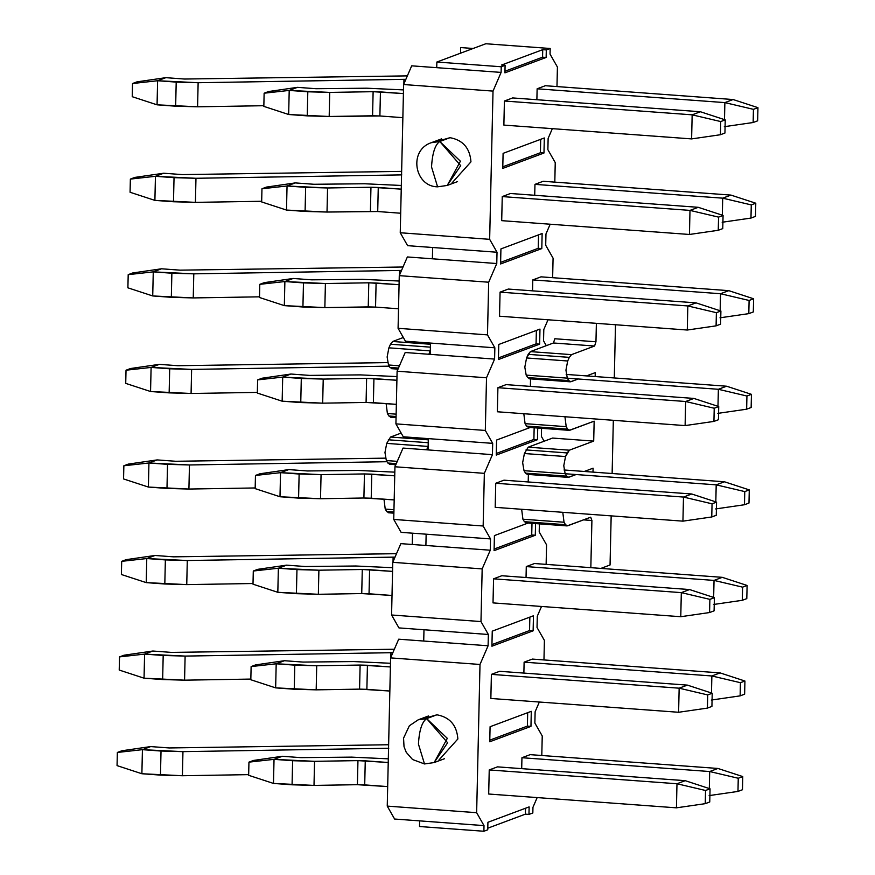 <?xml version="1.0" encoding="UTF-8"?>
<svg xmlns="http://www.w3.org/2000/svg" width="875" height="875" viewBox="0 0 875 875"><rect width="100%" height="100%" fill="white"/><g stroke="black" fill="none" stroke-linecap="round" stroke-linejoin="round"><path stroke-width="1.31" d="M392.7 341.48L403.331 337.509L392.7 341.48L430.456 344.258L392.7 341.48L390.502 344.225L392.7 341.48M412.256 544.469L412.508 533.181L412.256 544.469M388.817 512.663L386.706 511.547L385.23 509.086L383.972 499.155L385.23 509.086L386.706 511.547L388.817 512.663M389.922 464.133L387.8 463.006L386.334 460.545L384.967 452.55L386.717 443.395L390.534 437.041L401.166 433.07L390.534 437.041L386.717 443.395L384.967 452.55L386.334 460.545L387.8 463.006L389.922 464.133M390.994 417.102L388.872 415.986L387.395 413.525L386.138 403.594L387.395 413.525L388.872 415.986L390.994 417.102M392.088 368.572L389.977 367.445L388.5 364.984L387.133 356.989L388.894 347.834L390.502 344.225L388.894 347.834L387.133 356.989L388.5 364.984L389.977 367.445L392.088 368.572M570.894 381.73L568.783 380.603L527.658 377.573L568.783 380.603L567.306 378.142L526.181 375.112L567.306 378.142L565.939 370.147L567.7 360.992L526.575 357.962L567.7 360.992L569.308 357.372L528.183 354.353L526.575 357.962L524.814 367.117L526.181 375.112L527.658 377.573L529.769 378.7L527.658 377.573L526.181 375.112L524.814 367.117L526.575 357.962L530.381 351.608L553.459 342.989L554.827 338.756L595.962 341.775L596.378 323.345L595.962 341.775L554.827 338.745L553.459 342.989L594.584 346.019L595.962 341.775L594.584 346.019L571.517 354.637L569.308 357.372L567.7 360.992L565.939 370.147L567.306 378.142L568.783 380.603L570.894 381.73L578.244 378.984L570.314 381.817L529.189 378.787M590.833 567.667L591.905 520.483L583.559 519.87L591.905 520.483L590.833 567.667M592.998 472.106L593.086 468.191L592.998 472.106M568.728 477.291L566.617 476.164L525.481 473.134L566.617 476.164L565.141 473.703L524.016 470.673L565.141 473.703L563.773 465.708L565.534 456.542L524.398 453.523L565.534 456.542L567.142 452.933L526.017 449.914L567.142 452.933L569.341 450.198L528.216 447.169L569.341 450.198L593.698 441.098L552.573 438.069L528.216 447.169L524.398 453.523L522.648 462.678L524.016 470.673L525.481 473.134L527.603 474.261L525.481 473.134L524.016 470.673L522.648 462.678L524.398 453.523L528.216 447.169L552.573 438.069L593.698 441.098L594.158 421.159L593.698 441.098L569.341 450.198L565.534 456.542L563.773 465.708L565.141 473.703L566.617 476.164L568.728 477.291L576.078 474.545L568.148 477.378L527.023 474.348M595.164 376.545L595.263 372.63L595.164 376.545M615.497 324.745L614.294 377.945L615.497 324.745M613.331 420.306L612.128 473.506L613.331 420.306M611.166 515.867L610.05 564.998L600.928 568.4L610.05 564.998L611.166 515.867M393.914 512.072L386.706 511.547L393.914 512.072M393.969 509.72L385.23 509.086L393.969 509.72M396.298 463.63L387.8 463.006L396.298 463.63M397.283 461.355L386.334 460.545L397.283 461.355M426.77 449.827L427.842 446.414L386.717 443.395L427.842 446.414L428.148 445.736L426.77 449.827M428.225 442.717L388.336 439.786L428.225 442.717M428.291 439.819L390.534 437.041L428.291 439.819M396.08 416.511L388.872 415.986L396.08 416.511M396.134 414.159L387.395 413.525L396.134 414.159M398.464 368.069L389.977 367.445L398.464 368.069M399.448 365.794L388.5 364.984L399.448 365.794M428.936 354.266L430.019 350.864L388.894 347.834L430.019 350.853L430.325 350.175L428.936 354.266M430.391 347.156L390.502 344.225L430.391 347.156M586.491 375.9L595.263 372.63L586.491 375.9M569.8 430.259L567.678 429.133L526.553 426.114L567.678 429.133L566.202 426.672L525.077 423.653L523.819 413.722L525.077 423.653L526.553 426.114L528.675 427.23L526.553 426.114L525.077 423.653L566.202 426.672L564.944 416.752L566.202 426.672L567.678 429.133L569.8 430.259L594.158 421.159L569.22 430.347L528.095 427.317M584.314 471.461L593.086 468.191L584.314 471.461M567.623 525.82L565.512 524.694L524.388 521.675L565.512 524.694L564.036 522.233L522.911 519.214L521.653 509.283L522.911 519.214L524.388 521.675L526.498 522.791L524.388 521.675L522.911 519.214L564.036 522.233L562.778 512.312L564.036 522.233L565.512 524.694L567.623 525.82L590.702 517.202L591.905 520.483L590.702 517.202L567.044 525.908L525.919 522.878M530.381 351.608L571.517 354.637L594.584 346.019L553.459 342.989L530.381 351.608M530.392 351.608L528.183 354.353L569.308 357.372L571.517 354.637L530.392 351.608M117.348 752.456L121.855 750.772L117.348 752.456L117.053 765.614L117.348 752.456L142.428 749.667L117.348 752.456M117.053 765.614L141.881 773.741L142.428 749.667L150.675 746.583L121.855 750.772L150.675 746.583L169.269 747.95L150.675 746.583L142.428 749.667L141.881 773.741L117.053 765.614M248.664 774.638L182.405 775.731L141.881 773.741L160.475 775.108L161.022 751.034L142.428 749.667L182.952 751.647L388.784 748.256L182.952 751.647L182.405 775.731L248.664 774.638M521.948 757.717L709.691 771.531L717.938 768.458L530.195 754.644L717.938 768.458L742.766 776.573L742.47 789.742L742.766 776.573L717.938 768.458L709.691 771.531L738.259 778.258L742.766 776.573L738.259 778.258L737.964 791.427L742.47 789.742L737.964 791.427L709.144 795.605L737.964 791.427L738.259 778.258L709.691 771.531L709.308 788.55L709.691 771.531L521.948 757.717L521.697 768.644L521.948 757.717L530.195 754.644L521.948 757.717M388.631 744.745L169.269 747.95L388.631 744.745M160.475 775.108L182.405 775.731L182.952 751.647L161.022 751.034L160.475 775.108M119.514 656.895L124.031 655.211L119.514 656.895L119.219 670.053L119.514 656.895L144.594 654.106L119.514 656.895M119.219 670.053L144.047 678.18L144.594 654.106L152.841 651.022L124.031 655.211L152.841 651.022L171.434 652.4L152.841 651.022L144.594 654.106L144.047 678.18L119.219 670.053M250.841 679.077L184.57 680.17L144.047 678.18L162.652 679.547L163.188 655.473L144.594 654.106L185.117 656.086L392.853 652.684L390.95 652.695L390.852 657.322L390.95 652.695L185.117 656.086L184.57 680.17L250.841 679.077M524.114 662.156L711.867 675.97L720.103 672.897L532.361 659.083L720.103 672.897L744.931 681.023L744.636 694.181L744.931 681.023L720.103 672.897L711.867 675.97L740.425 682.697L744.931 681.023L740.425 682.697L740.13 695.866L744.636 694.181L740.13 695.866L711.32 700.055L740.13 695.866L740.425 682.697L711.867 675.97L711.473 692.989L711.867 675.97L524.114 662.156L523.873 673.083L524.114 662.156L532.361 659.083L524.114 662.156M394.341 649.239L171.434 652.4L394.341 649.239M162.652 679.547L184.57 680.17L185.117 656.086L163.188 655.473L162.652 679.547M121.691 561.334L126.197 559.65L121.691 561.334L121.384 574.503L121.691 561.334L146.77 558.545L121.691 561.334M121.384 574.503L146.223 582.619L146.77 558.545L155.006 555.472L126.197 559.65L155.006 555.472L173.6 556.839L155.006 555.472L146.77 558.545L146.223 582.619L121.384 574.503M253.006 583.516L186.747 584.609L146.223 582.619L164.817 583.997L165.364 559.913L146.77 558.545L187.294 560.525L395.019 557.123L393.116 557.134L393.017 561.761L393.116 557.134L187.294 560.525L186.747 584.609L253.006 583.516M526.28 566.595L714.033 580.409L722.28 577.336L534.527 563.522L722.28 577.336L747.108 585.462L746.802 598.62L747.108 585.462L722.28 577.336L714.033 580.409L742.602 587.147L747.108 585.462L742.602 587.147L742.295 600.305L746.802 598.62L742.295 600.305L713.486 604.494L742.295 600.305L742.602 587.147L714.033 580.409L713.65 597.439L714.033 580.409L526.28 566.595L526.039 577.522L526.28 566.595L534.527 563.522L526.28 566.595M396.506 553.678L173.6 556.839L396.506 553.678M164.817 583.997L186.747 584.609L187.294 560.525L165.364 559.913L164.817 583.997M123.856 465.773L128.363 464.089L123.856 465.773L123.561 478.942L123.856 465.773L148.936 462.984L123.856 465.773M123.561 478.942L148.389 487.058L148.936 462.984L157.172 459.911L128.363 464.089L157.172 459.911L175.777 461.278L157.172 459.911L148.936 462.984L148.389 487.058L123.561 478.942M255.172 487.955L188.912 489.048L148.389 487.058L166.983 488.436L167.53 464.352L148.936 462.984L189.459 464.964L387.023 461.716L189.459 464.964L188.912 489.048L255.172 487.955M565.163 473.736L716.198 484.848L724.445 481.775L564.003 469.973L724.445 481.775L749.273 489.902L748.978 503.07L749.273 489.902L724.445 481.775L716.198 484.848L744.767 491.586L749.273 489.902L744.767 491.586L744.472 504.744L748.978 503.07L744.472 504.744L715.652 508.933L744.472 504.744L744.767 491.586L716.198 484.848L715.816 501.878L716.198 484.848L565.163 473.736M385.448 458.15L175.777 461.278L385.448 458.15M395.216 464.658L395.183 466.2L395.216 464.658M166.983 488.436L188.912 489.048L189.459 464.964L167.53 464.352L166.983 488.436M126.022 370.213L130.528 368.528L126.022 370.213L125.727 383.381L126.022 370.213L151.102 367.423L126.022 370.213M125.727 383.381L150.555 391.508L151.102 367.423L159.348 364.35L130.528 368.528L159.348 364.35L177.942 365.717L159.348 364.35L151.102 367.423L150.555 391.508L125.727 383.381M257.348 392.394L191.078 393.488L150.555 391.508L169.148 392.875L169.695 368.791L151.102 367.423L191.625 369.403L389.2 366.155L191.625 369.403L191.078 393.488L257.348 392.394M567.328 378.175L718.375 389.288L726.611 386.214L566.18 374.412L726.611 386.214L751.439 394.341L751.144 407.509L751.439 394.341L726.611 386.214L718.375 389.288L746.933 396.025L751.439 394.341L746.933 396.025L746.637 409.194L751.144 407.509L746.637 409.194L717.828 413.372L746.637 409.194L746.933 396.025L718.375 389.288L717.981 406.317L718.375 389.288L567.328 378.175M387.614 362.589L177.942 365.717L387.614 362.589M397.392 369.097L397.348 370.639L397.392 369.097M169.148 392.875L191.078 393.488L191.625 369.403L169.695 368.791L169.148 392.875M128.198 274.652L132.705 272.967L128.198 274.652L127.892 287.82L128.198 274.652L153.267 271.863L128.198 274.652M127.892 287.82L152.72 295.947L153.267 271.863L161.514 268.789L132.705 272.967L161.514 268.789L180.108 270.156L161.514 268.789L153.267 271.863L152.72 295.947L127.892 287.82M259.514 296.833L193.244 297.927L152.72 295.947L171.325 297.314L171.872 273.23L153.267 271.863L193.791 273.842L401.527 270.441L399.623 270.452L399.525 275.078L399.623 270.452L193.791 273.842L193.244 297.927L259.514 296.833M532.788 279.912L720.541 293.727L728.777 290.653L541.034 276.839L728.777 290.653L753.616 298.78L753.309 311.948L753.616 298.78L728.777 290.653L720.541 293.727L749.098 300.464L753.616 298.78L749.098 300.464L748.803 313.633L753.309 311.948L748.803 313.633L719.994 317.811L748.803 313.633L749.098 300.464L720.541 293.727L720.147 310.756L720.541 293.727L532.788 279.912L532.547 290.839L532.788 279.912L541.034 276.839L532.788 279.912M403.014 267.006L180.108 270.156L403.014 267.006M171.325 297.314L193.244 297.927L193.791 273.842L171.872 273.23L171.325 297.314M130.364 179.091L134.87 177.406L130.364 179.091L130.069 192.259L130.364 179.091L155.444 176.302L130.364 179.091M130.069 192.259L154.897 200.386L155.444 176.302L163.68 173.228L134.87 177.406L163.68 173.228L182.273 174.595L163.68 173.228L155.444 176.302L154.897 200.386L130.069 192.259M261.68 201.272L195.42 202.366L154.897 200.386L173.491 201.753L174.037 177.669L155.444 176.302L195.967 178.281L401.8 174.891L195.967 178.281L195.42 202.366L261.68 201.272M534.964 184.363L722.706 198.166L730.953 195.092L543.2 181.278L730.953 195.092L755.781 203.219L755.486 216.388L755.781 203.219L730.953 195.092L722.706 198.166L751.275 204.903L755.781 203.219L751.275 204.903L750.969 218.072L755.486 216.388L750.969 218.072L722.159 222.25L750.969 218.072L751.275 204.903L722.706 198.166L722.323 215.195L722.706 198.166L534.964 184.363L534.712 195.278L534.964 184.363L543.2 181.278L534.964 184.363M401.647 171.38L182.273 174.595L401.647 171.38M173.491 201.753L195.42 202.366L195.967 178.281L174.037 177.669L173.491 201.753M132.53 83.53L137.036 81.845L132.53 83.53L132.234 96.698L132.53 83.53L157.609 80.741L132.53 83.53M132.234 96.698L157.062 104.825L157.609 80.741L165.856 77.667L137.036 81.845L165.856 77.667L184.45 79.034L165.856 77.667L157.609 80.741L157.062 104.825L132.234 96.698M263.845 105.711L197.586 106.805L157.062 104.825L175.656 106.192L176.203 82.108L157.609 80.741L198.133 82.72L405.858 79.33L403.966 79.33L403.856 83.956L403.966 79.33L198.133 82.72L197.586 106.805L263.845 105.711M537.13 88.802L724.872 102.605L733.119 99.531L545.366 85.717L733.119 99.531L757.947 107.658L757.652 120.827L757.947 107.658L733.119 99.531L724.872 102.605L753.441 109.342L757.947 107.658L753.441 109.342L753.145 122.511L757.652 120.827L753.145 122.511L724.325 126.689L753.145 122.511L753.441 109.342L724.872 102.605L724.489 119.634L724.872 102.605L537.13 88.802L536.878 99.717L537.13 88.802L545.366 85.717L537.13 88.802M407.356 75.884L184.45 79.034L407.356 75.884M175.656 106.192L197.586 106.805L198.133 82.72L176.203 82.108L175.656 106.192M248.948 762.136L253.466 760.452L248.948 762.136L248.653 775.305L248.948 762.136L274.028 759.347L248.948 762.136M248.653 775.305L273.481 783.431L274.028 759.347L282.275 756.273L253.466 760.452L282.275 756.273L300.869 757.641L282.275 756.273L274.028 759.347L273.481 783.431L248.653 775.305M676.43 807.833L488.688 794.019L676.43 807.833L705.25 803.655L709.756 801.97L710.052 788.802L709.756 801.97L705.25 803.655L676.43 807.833L676.977 783.748L685.223 780.675L497.481 766.861L685.223 780.675L710.052 788.802L685.223 780.675L676.977 783.748L705.545 790.486L710.052 788.802L705.545 790.486L705.25 803.655L705.545 790.486L676.977 783.748L676.43 807.833M387.68 786.592L357.405 784.689L314.005 785.411L273.481 783.431L292.075 784.798L292.622 760.714L274.028 759.347L314.552 761.327L357.952 760.616L388.227 762.508L365.258 760.823L364.711 784.897L387.68 786.592M489.234 769.934L676.977 783.748L489.234 769.934L488.688 794.019L489.234 769.934L497.481 766.861L489.234 769.934M388.314 758.833L351.575 757.127L300.869 757.641L351.575 757.127L388.314 758.833M357.405 784.689L364.711 784.897L365.258 760.823L357.952 760.616L357.405 784.689L357.952 760.616L314.552 761.327L314.005 785.411L357.405 784.689M292.075 784.798L314.005 785.411L314.552 761.327L292.622 760.714L292.075 784.798M251.125 666.575L255.631 664.891L251.125 666.575L250.819 679.744L251.125 666.575L276.194 663.786L251.125 666.575M250.819 679.744L275.647 687.87L276.194 663.786L284.441 660.713L255.631 664.891L284.441 660.713L303.034 662.08L284.441 660.713L276.194 663.786L275.647 687.87L250.819 679.744M678.606 712.272L490.853 698.458L678.606 712.272L707.416 708.094L711.922 706.409L712.217 693.241L711.922 706.409L707.416 708.094L678.606 712.272L679.153 688.188L687.389 685.114L499.647 671.3L687.389 685.114L712.217 693.241L687.389 685.114L679.153 688.188L707.711 694.925L712.217 693.241L707.711 694.925L707.416 708.094L707.711 694.925L679.153 688.188L678.606 712.272M389.845 691.031L359.57 689.128L316.181 689.85L275.647 687.87L294.252 689.237L294.798 665.153L276.194 663.786L316.717 665.766L360.117 665.055L390.392 666.947L367.423 665.263L366.877 689.336L389.845 691.031M491.4 674.373L679.153 688.188L491.4 674.373L490.853 698.458L491.4 674.373L499.647 671.3L491.4 674.373M390.48 663.272L353.741 661.566L303.034 662.08L353.741 661.566L390.48 663.272M359.57 689.128L366.877 689.336L367.423 665.263L360.117 665.055L359.57 689.128L360.117 665.055L316.717 665.766L316.181 689.85L359.57 689.128M294.252 689.237L316.181 689.85L316.717 665.766L294.798 665.153L294.252 689.237M253.291 571.014L257.797 569.33L253.291 571.014L252.995 584.183L253.291 571.014L278.37 568.225L253.291 571.014M252.995 584.183L277.823 592.309L278.37 568.225L286.606 565.152L257.797 569.33L286.606 565.152L305.211 566.519L286.606 565.152L278.37 568.225L277.823 592.309L252.995 584.183M680.772 616.711L493.019 602.897L680.772 616.711L709.581 612.533L714.087 610.848L714.394 597.68L714.087 610.848L709.581 612.533L680.772 616.711L681.319 592.627L689.566 589.553L501.812 575.739L689.566 589.553L714.394 597.68L689.566 589.553L681.319 592.627L709.887 599.364L714.394 597.68L709.887 599.364L709.581 612.533L709.887 599.364L681.319 592.627L680.772 616.711M392.022 595.47L361.736 593.567L318.347 594.289L277.823 592.309L296.417 593.677L296.964 569.592L278.37 568.225L318.894 570.205L362.283 569.494L392.569 571.386L369.589 569.702L369.042 593.775L392.022 595.47M493.566 578.823L681.319 592.627L493.566 578.823L493.019 602.897L493.566 578.823L501.812 575.739L493.566 578.823M392.645 567.711L355.906 566.005L305.211 566.519L355.906 566.005L392.645 567.711M361.736 593.567L369.042 593.775L369.589 569.702L362.283 569.494L361.736 593.567L362.283 569.494L318.894 570.205L318.347 594.289L361.736 593.567M296.417 593.677L318.347 594.289L318.894 570.205L296.964 569.592L296.417 593.677M255.456 475.453L259.963 473.769L255.456 475.453L255.161 488.622L255.456 475.453L280.536 472.664L255.456 475.453M255.161 488.622L279.989 496.748L280.536 472.664L288.783 469.591L259.963 473.769L288.783 469.591L307.377 470.958L288.783 469.591L280.536 472.664L279.989 496.748L255.161 488.622M682.938 521.15L495.195 507.336L682.938 521.15L711.758 516.972L716.264 515.288L716.559 502.119L716.264 515.288L711.758 516.972L682.938 521.15L683.484 497.066L691.731 493.992L503.978 480.178L691.731 493.992L716.559 502.119L691.731 493.992L683.484 497.066L712.053 503.803L716.559 502.119L712.053 503.803L711.758 516.972L712.053 503.803L683.484 497.066L682.938 521.15M394.188 499.909L363.902 498.006L320.513 498.728L279.989 496.748L298.583 498.116L299.13 474.031L280.536 472.664L321.059 474.644L364.448 473.933L394.734 475.825L371.766 474.141L371.219 498.214L394.188 499.909M495.742 483.262L683.484 497.066L495.742 483.262L495.195 507.336L495.742 483.262L503.978 480.178L495.742 483.262M394.822 472.15L358.072 470.444L307.377 470.958L358.072 470.444L394.822 472.15M363.902 498.006L371.219 498.214L371.766 474.141L364.448 473.933L363.902 498.006L364.448 473.933L321.059 474.644L320.513 498.728L363.902 498.006M298.583 498.116L320.513 498.728L321.059 474.644L299.13 474.031L298.583 498.116M257.622 379.892L262.139 378.208L257.622 379.892L257.327 393.061L257.622 379.892L282.702 377.103L257.622 379.892M257.327 393.061L282.155 401.188L282.702 377.103L290.948 374.03L262.139 378.208L290.948 374.03L309.542 375.397L290.948 374.03L282.702 377.103L282.155 401.188L257.327 393.061M685.114 425.589L497.361 411.775L685.114 425.589L713.923 421.411L718.43 419.727L718.725 406.558L718.43 419.727L713.923 421.411L685.114 425.589L685.65 401.505L693.897 398.431L506.155 384.617L693.897 398.431L718.725 406.558L693.897 398.431L685.65 401.505L714.219 408.242L718.725 406.558L714.219 408.242L713.923 421.411L714.219 408.242L685.65 401.505L685.114 425.589M396.353 404.348L366.078 402.445L322.678 403.167L282.155 401.188L300.759 402.555L301.295 378.47L282.702 377.103L323.225 379.083L366.625 378.372L396.9 380.264L373.931 378.58L373.384 402.653L396.353 404.348M497.908 387.702L685.65 401.505L497.908 387.702L497.361 411.775L497.908 387.702L506.155 384.617L497.908 387.702M396.987 376.589L360.248 374.883L309.542 375.397L360.248 374.883L396.987 376.589M366.078 402.445L373.384 402.653L373.931 378.58L366.625 378.372L366.078 402.445L366.625 378.372L323.225 379.083L322.678 403.167L366.078 402.445M300.759 402.555L322.678 403.167L323.225 379.083L301.295 378.47L300.759 402.555M259.798 284.331L264.305 282.647L259.798 284.331L259.492 297.5L259.798 284.331L284.878 281.542L259.798 284.331M259.492 297.5L284.331 305.627L284.878 281.542L293.114 278.469L264.305 282.647L293.114 278.469L311.708 279.836L293.114 278.469L284.878 281.542L284.331 305.627L259.492 297.5M687.28 330.028L499.527 316.214L687.28 330.028L716.089 325.85L720.595 324.166L720.902 310.997L720.595 324.166L716.089 325.85L687.28 330.028L687.827 305.944L696.062 302.87L508.32 289.056L696.062 302.87L720.902 310.997L696.062 302.87L687.827 305.944L716.384 312.681L720.902 310.997L716.384 312.681L716.089 325.85L716.384 312.681L687.827 305.944L687.28 330.028M398.53 308.787L375.55 307.092L324.855 307.606L284.331 305.627L302.925 306.994L303.472 282.909L284.878 281.542L325.402 283.522L368.791 282.811L399.066 284.703L376.097 283.019L375.55 307.092L398.53 308.787M500.073 292.141L687.827 305.944L500.073 292.141L499.527 316.214L500.073 292.141L508.32 289.056L500.073 292.141M399.153 281.028L362.414 279.322L311.708 279.836L362.414 279.322L399.153 281.028M368.244 306.895L375.55 307.092L376.097 283.019L368.791 282.811L368.244 306.895L368.791 282.811L325.402 283.522L324.855 307.606L368.244 306.895M302.925 306.994L324.855 307.606L325.402 283.522L303.472 282.909L302.925 306.994M261.964 188.77L266.47 187.086L261.964 188.77L261.669 201.939L261.964 188.77L287.044 185.981L261.964 188.77M261.669 201.939L286.497 210.066L287.044 185.981L295.28 182.908L266.47 187.086L295.28 182.908L313.884 184.275L295.28 182.908L287.044 185.981L286.497 210.066L261.669 201.939M689.445 234.467L501.703 220.653L689.445 234.467L718.255 230.289L722.761 228.605L723.067 215.436L722.761 228.605L718.255 230.289L689.445 234.467L689.992 210.394L698.239 207.309L510.486 193.495L698.239 207.309L723.067 215.436L698.239 207.309L689.992 210.394L718.561 217.12L723.067 215.436L718.561 217.12L718.255 230.289L718.561 217.12L689.992 210.394L689.445 234.467M400.695 213.227L377.716 211.531L327.02 212.045L286.497 210.066L305.091 211.433L305.637 187.348L287.044 185.981L327.567 187.972L370.956 187.25L401.242 189.142L378.262 187.458L377.716 211.531L400.695 213.227M502.25 196.58L689.992 210.394L502.25 196.58L501.703 220.653L502.25 196.58L510.486 193.495L502.25 196.58M401.319 185.467L364.58 183.761L313.884 184.275L364.58 183.761L401.319 185.467M370.409 211.334L377.716 211.531L378.262 187.458L370.956 187.25L370.409 211.334L370.956 187.25L327.567 187.972L327.02 212.045L370.409 211.334M305.091 211.433L327.02 212.045L327.567 187.972L305.637 187.348L305.091 211.433M264.13 93.209L268.636 91.525L264.13 93.209L263.834 106.378L264.13 93.209L289.209 90.42L264.13 93.209M263.834 106.378L288.663 114.505L289.209 90.42L297.456 87.347L268.636 91.525L297.456 87.347L316.05 88.714L297.456 87.347L289.209 90.42L288.663 114.505L263.834 106.378M691.611 138.906L503.869 125.092L691.611 138.906L720.431 134.728L724.938 133.044L725.233 119.875L724.938 133.044L720.431 134.728L691.611 138.906L692.158 114.833L700.405 111.748L512.652 97.934L700.405 111.748L725.233 119.875L700.405 111.748L692.158 114.833L720.727 121.559L725.233 119.875L720.727 121.559L720.431 134.728L720.727 121.559L692.158 114.833L691.611 138.906M402.861 117.666L379.892 115.97L329.186 116.484L288.663 114.505L307.256 115.872L307.803 91.788L289.209 90.42L329.733 92.411L373.122 91.689L403.408 93.581L380.439 91.897L379.892 115.97L402.861 117.666M504.416 101.019L692.158 114.833L504.416 101.019L503.869 125.092L504.416 101.019L512.652 97.934L504.416 101.019M403.495 89.906L366.756 88.2L316.05 88.714L366.756 88.2L403.495 89.906M372.575 115.773L379.892 115.97L380.439 91.897L373.122 91.689L372.575 115.773L373.122 91.689L329.733 92.411L329.186 116.484L372.575 115.773M307.256 115.872L329.186 116.484L329.733 92.411L307.803 91.788L307.256 115.872M530.545 378.886L530.37 386.4L530.545 378.886M528.38 474.447L528.205 481.961L528.38 474.447M419.639 820.87L484.006 825.606L476.645 812.689L387.242 806.105L394.603 819.033L419.639 820.87L394.603 819.033L387.242 806.105L390.6 657.891L480.003 664.464L488.097 645.772L398.694 639.198L488.097 645.772L488.348 634.484L423.981 629.748L423.719 641.036L423.981 629.748L488.348 634.484L480.977 621.567L391.573 614.994L398.945 627.911L423.981 629.748L398.945 627.911L391.573 614.994L392.766 562.33L482.169 568.903L490.262 550.211L400.859 543.638L490.262 550.211L490.514 538.923L426.147 534.188L425.895 545.475L426.147 534.188L490.514 538.923L483.153 526.006L393.739 519.433L401.111 532.35L426.147 534.188L401.111 532.35L393.739 519.433L394.942 466.769L484.345 473.342L492.428 454.65L403.025 448.077L492.428 454.65L492.691 443.363L428.312 438.627L428.061 449.914L428.312 438.627L492.691 443.363L485.319 430.445L395.916 423.872L403.277 436.789L428.312 438.627L403.277 436.789L395.916 423.872L397.108 371.208L486.511 377.781L494.594 359.089L405.191 352.516L494.594 359.089L494.856 347.802L430.478 343.066L430.227 354.353L430.478 343.066L494.856 347.802L487.484 334.884L398.081 328.311L405.453 341.228L430.478 343.066L405.453 341.228L398.081 328.311L399.273 275.647L488.677 282.22L496.77 263.528L407.367 256.955L496.77 263.528L497.022 252.241L432.655 247.505L432.392 258.792L432.655 247.505L497.022 252.241L489.65 239.323L400.247 232.75L407.619 245.667L432.655 247.505L407.619 245.667L400.247 232.75L403.616 84.525L493.019 91.098L501.102 72.406L501.233 66.763L505.094 65.319L501.517 65.056L542.73 49.667L501.517 65.056L505.094 65.319L504.93 72.844L546.142 57.455L542.566 57.192L542.73 49.667L546.306 49.93L550.178 48.486L485.8 43.75L436.866 62.027L501.233 66.763L436.866 62.027L436.734 67.67L501.102 72.406L411.698 65.833L436.734 67.67L436.866 62.027L485.8 43.75L550.178 48.486L550.047 54.13L557.419 67.047L556.97 86.57L557.419 67.047L550.047 54.13L550.178 48.486L546.306 49.93L542.73 49.667L542.566 57.192L504.963 71.236L542.566 57.192L546.142 57.455L546.306 49.93L546.142 57.455L504.93 72.844L505.094 65.319L501.233 66.763L501.102 72.406L493.019 91.098L403.616 84.525L411.698 65.833L403.616 84.525L400.247 232.75L489.65 239.323L493.019 91.098L489.65 239.323L497.022 252.241L496.77 263.528L488.677 282.22L399.273 275.647L407.367 256.955L399.273 275.647L398.081 328.311L487.484 334.884L488.677 282.22L487.484 334.884L494.856 347.802L494.594 359.089L486.511 377.781L397.108 371.208L405.191 352.516L397.108 371.208L395.916 423.872L485.319 430.445L486.511 377.781L485.319 430.445L492.691 443.363L492.428 454.65L484.345 473.342L394.942 466.769L403.025 448.077L394.942 466.769L393.739 519.433L483.153 526.006L484.345 473.342L483.153 526.006L490.514 538.923L490.262 550.211L482.169 568.903L392.766 562.33L400.859 543.638L392.766 562.33L391.573 614.994L480.977 621.567L482.169 568.903L480.977 621.567L488.348 634.484L488.097 645.772L480.003 664.464L390.6 657.891L398.694 639.198L390.6 657.891L387.242 806.105L476.645 812.689L480.003 664.464L476.645 812.689L484.006 825.606L483.886 831.25L487.747 829.806L487.922 822.281L529.134 806.892L487.922 822.281L487.747 829.806L483.886 831.25L484.006 825.606L419.639 820.87L419.508 826.514L419.639 820.87M460.513 53.2L460.644 47.556L460.513 53.2M473.156 48.475L460.644 47.556L473.156 48.475M552.344 128.658L548.133 138.403L547.881 149.691L555.242 162.608L554.805 182.131L555.242 162.608L547.881 149.691L548.133 138.403L552.344 128.658M550.178 224.219L545.967 233.964L545.705 245.252L553.077 258.169L552.639 277.692L553.077 258.169L545.705 245.252L545.967 233.964L550.178 224.219M548.013 319.78L543.802 329.525L543.539 340.812L546.306 345.669L543.539 340.812L543.802 329.525L548.013 319.78M541.559 428.312L541.373 436.373L544.141 441.23L541.373 436.373L541.559 428.312M539.383 523.873L539.208 531.934L546.569 544.852L546.131 564.375L546.569 544.852L539.208 531.934L539.383 523.873M541.505 606.462L537.294 616.208L537.031 627.495L544.403 640.413L543.966 659.936L544.403 640.413L537.031 627.495L537.294 616.208L541.505 606.462M539.339 702.023L535.128 711.769L534.866 723.056L542.237 735.973L541.789 755.497L542.237 735.973L534.866 723.056L535.128 711.769L539.339 702.023M537.173 797.584L532.952 807.33L537.173 797.584M502.797 166.797L540.4 152.753L540.695 139.311L540.4 152.753L543.977 153.016L544.316 137.966L503.103 153.355L502.753 168.405L543.977 153.016L540.4 152.753L502.797 166.797M500.62 262.358L538.223 248.314L538.53 234.872L538.223 248.314L541.8 248.577L542.139 233.527L500.927 248.916L500.588 263.966L541.8 248.577L538.223 248.314L500.62 262.358M498.455 357.919L536.058 343.875L536.364 330.433L536.058 343.875L539.634 344.137L539.973 329.087L498.761 344.477L498.422 359.527L539.634 344.137L536.058 343.875L498.455 357.919M496.289 453.48L533.892 439.436L534.155 427.766L533.892 439.436L537.469 439.698L537.731 428.028L537.469 439.698L533.892 439.436L496.289 453.48M494.123 549.041L531.716 534.997L531.989 523.327L531.716 534.997L535.292 535.259L535.566 523.589L535.292 535.259L531.716 534.997L494.123 549.041M491.947 644.602L529.55 630.558L529.856 617.116L529.55 630.558L533.127 630.82L533.466 615.77L492.253 631.159L491.914 646.209L533.127 630.82L529.55 630.558L491.947 644.602M489.781 740.163L527.384 726.108L527.691 712.677L527.384 726.108L530.961 726.381L531.3 711.331L490.087 726.72L489.748 741.77L530.961 726.381L527.384 726.108L489.781 740.163M496.245 455.087L537.469 439.698L496.245 455.087L496.595 440.037L496.245 455.087M530.228 427.481L496.595 440.037L530.228 427.481M494.08 550.648L535.292 535.259L494.08 550.648L494.419 535.598L494.08 550.648M528.052 523.042L494.419 535.598L528.052 523.042M423.577 718.637L436.92 714.798C449.827 717.194 456.805 725.244 457.866 738.959L438.998 759.938M436.669 141.509L450.012 137.681C462.93 140.066 469.908 148.116 470.958 161.831L452.102 182.82M529.134 806.892L528.959 814.417L532.831 812.973L532.952 807.33L532.831 812.973L528.959 814.417L529.134 806.892M503.103 153.355L544.316 137.966L543.977 153.016L502.753 168.405L503.103 153.355M500.927 248.916L542.139 233.527L541.8 248.577L500.588 263.966L500.927 248.916M498.761 344.477L539.973 329.087L539.634 344.137L498.422 359.527L498.761 344.477M492.253 631.159L533.466 615.77L533.127 630.82L491.914 646.209L492.253 631.159M490.087 726.72L531.3 711.331L530.961 726.381L489.748 741.77L490.087 726.72M419.508 826.514L483.886 831.25L419.508 826.514M487.78 828.198L525.383 814.155L525.525 808.238L525.383 814.155L528.959 814.417L525.383 814.155L487.78 828.198M450.078 137.659L439.775 141.498L460.72 165.659L447.245 185.445L460.414 161.219L439.775 141.498L450.078 137.659M438.758 186.648L437.587 186.823C414.52 186.692 408.209 150.27 431.287 142.702L439.775 141.498C435.083 144.681 432.337 153.169 431.539 166.961L437.587 186.823L431.539 166.961C432.337 153.169 435.083 144.681 439.775 141.498L431.287 142.702L441.591 138.862M444.456 758.723L434.153 762.573L447.311 738.347L426.683 718.627L418.184 719.83L426.683 718.627L436.986 714.777L426.683 718.627L447.628 742.777L434.153 762.573L425.655 763.777M426.683 718.627C421.991 721.809 419.245 730.286 418.436 744.089L424.495 763.952L418.436 744.089C419.245 730.286 421.991 721.809 426.683 718.627M393.881 513.166L388.237 512.75M395.839 464.702L389.342 464.22M396.058 417.605L390.403 417.189M398.005 369.141L391.508 368.659M457.548 181.595L447.245 185.445L437.587 186.823M428.488 715.98L418.184 719.83L409.358 725.78L403.561 738.128L404.02 746.659L406.241 752.303L412.552 759.511L424.495 763.952L434.153 762.573"/></g></svg>
